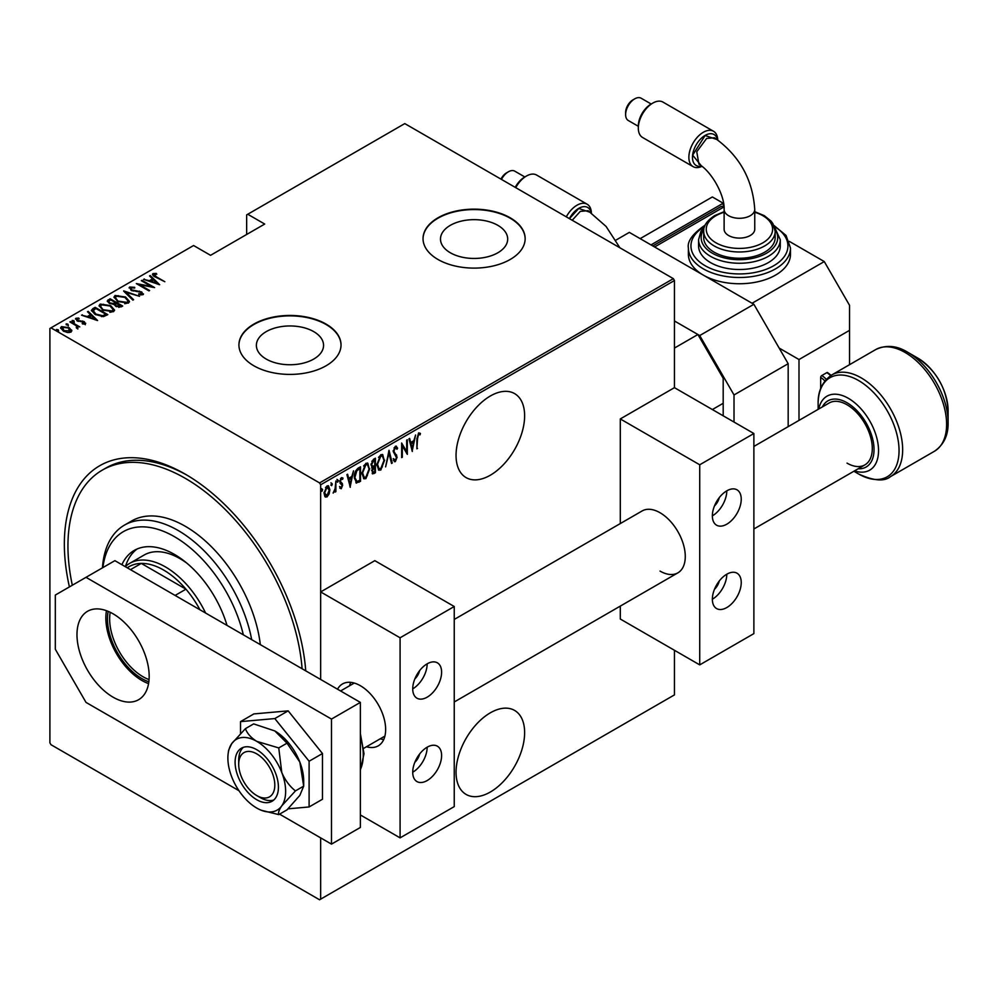 <?xml version="1.0" encoding="UTF-8"?>
<svg xmlns="http://www.w3.org/2000/svg" width="998" height="998" viewBox="0 0 998 998"><rect width="100%" height="100%" fill="white"/><g stroke="black" fill="none" stroke-linecap="round" stroke-linejoin="round"><path stroke-width="1.5" d="M69.411 586.911A171.032 98.752 60 0 1 185.279 474.162L185.279 474.162A171.032 98.752 60 0 1 305.737 670.843M490.33 712.822A48.503 28.006 120 0 0 458.656 755.561A48.503 28.006 120 0 0 466.091 794.42A48.503 28.006 120 0 0 490.33 792.025A48.503 28.006 120 0 0 522.016 749.286A48.503 28.006 120 0 0 514.581 710.414A48.503 28.006 120 0 0 490.33 712.822M490.33 396.006A48.503 28.006 120 0 0 458.656 438.746A48.503 28.006 120 0 0 466.091 477.605A48.503 28.006 120 0 0 490.33 475.21A48.503 28.006 120 0 0 522.016 432.458A48.503 28.006 120 0 0 514.581 393.599A48.503 28.006 120 0 0 490.33 396.006M266.216 359.068A33.595 19.399 0 0 0 302.831 363.272A33.595 19.399 0 0 0 323.564 345.358A33.595 19.399 0 0 0 313.734 331.635A33.595 19.399 0 0 0 277.12 327.431A33.595 19.399 0 0 0 256.374 345.358A33.595 19.399 0 0 0 266.216 359.068M450.335 252.768A33.595 19.399 0 0 0 486.949 256.973A33.595 19.399 0 0 0 507.683 239.058A33.595 19.399 0 0 0 497.84 225.336A33.595 19.399 0 0 0 461.238 221.132A33.595 19.399 0 0 0 440.492 239.058A33.595 19.399 0 0 0 450.335 252.768M437.985 259.48A51.06 29.478 0 0 0 493.623 265.867A51.06 29.478 0 0 0 525.148 238.634A51.06 29.478 0 0 0 510.19 217.789A51.06 29.478 0 0 0 454.552 211.401A51.06 29.478 0 0 0 423.04 238.634A51.06 29.478 0 0 0 437.985 259.48M525.148 238.846A51.06 29.478 0 0 0 510.19 218.213A51.06 29.478 0 0 0 454.714 211.776A51.06 29.478 0 0 0 423.04 238.846M253.866 365.779A51.06 29.478 0 0 0 309.517 372.167A51.06 29.478 0 0 0 341.029 344.934A51.06 29.478 0 0 0 326.072 324.088A51.06 29.478 0 0 0 270.433 317.701A51.06 29.478 0 0 0 238.921 344.934A51.06 29.478 0 0 0 253.866 365.779M341.029 345.146A51.06 29.478 0 0 0 326.072 324.512A51.06 29.478 0 0 0 270.608 318.075A51.06 29.478 0 0 0 238.921 345.146M320.657 837.871L320.657 899.148L319.572 899.784L50.985 744.708L49.9 742.836L49.9 328.467L50.985 327.843L319.572 482.92L673.363 278.654L674.448 280.525L674.448 387.661L620.294 418.935L620.294 523.563M329.115 493.998L326.97 496.992L324.837 496.48L324.063 493.137L326.97 485.964L328.492 485.839L329.889 489.769L329.115 493.998L328.529 493.648M325.473 497.104L324.837 496.48M335.889 480.999L335.889 491.665L335.241 492.039L335.241 490.467L333.132 493.074L335.103 488.696L335.889 480.999M341.378 487.361L340.518 488.346L341.241 488.758L339.769 488.084L340.231 486.912L341.266 487.436L342.04 485.552L339.769 481.647L341.416 477.618L343.013 478.142L342.564 479.389L341.428 478.928L340.418 481.223L342.688 485.128L341.241 488.758L339.769 488.084M340.231 486.912L341.266 487.436M341.852 484.691L340.044 483.144M341.416 477.618L343.013 478.142L342.289 477.73L341.915 478.803M342.564 479.389L340.48 478.678M339.707 480.799L342.439 483.631L341.715 483.219L342.688 485.128M359.791 480.3L355.887 482.683L356.61 483.094L354.352 477.456C354.053 473.788 355.325 470.682 358.182 468.124L360.515 466.79L360.515 481.373L356.036 482.907M371.63 467.276L372.528 467.725L371.044 464.843L373.414 459.342L375.41 458.182L375.41 472.778L372.528 473.875L371.955 467.551M389.02 450.323L392.264 463.047L391.553 463.459L388.946 453.179L385.615 466.877L389.02 450.323M406.673 440.13L407.321 439.756L407.321 454.352L402.306 445.744L402.306 457.246L401.658 457.62L401.658 443.025L406.673 451.607L406.673 440.13M417.526 438.746L416.89 448.826L416.89 438.983L418.636 432.858L420.445 433.494L420.058 434.841L418.586 434.38L417.526 438.746L416.89 438.371M418.636 432.858L420.445 433.494L419.721 433.07L419.347 434.38M420.058 434.841L418.586 434.38M674.448 280.525L320.657 484.791L320.657 679.463L320.657 591.926L374.811 560.664L454.24 606.51L454.24 806.609L400.086 837.871L360.365 814.942M320.657 899.148L674.448 694.895L674.448 650.284M412.349 451.445L408.943 438.821L409.654 438.409L410.689 442.488L413.846 440.667L415.592 434.991L412.124 451.321M395.345 446.293L397.603 448.189L396.979 449.287L395.333 447.803L393.886 451.121L397.117 457.209L395.333 461.65L393.399 460.29L393.998 459.043L395.408 460.103L396.468 457.645L393.237 451.47L395.345 446.293L396.456 446.231M395.67 447.69L394.035 447.927M395.744 459.829L394.609 461.226L395.333 461.65L394.372 461.687M394.422 459.791L395.408 460.103M384.642 460.078L380.812 470.033L378.778 470.183L376.87 464.644L380.749 454.726L382.721 454.589L383.981 459.691M369.747 468.686L365.904 478.641L363.883 478.791L361.962 473.252L365.842 463.334L367.813 463.197L369.073 468.299M350.31 487.274L346.905 474.636L347.603 474.237L348.651 478.316L351.795 476.495L353.541 470.806L350.086 487.149M336.95 479.364L338.322 480.624L337.673 482.221L337.025 481.373L337.673 479.789L338.322 480.624L337.673 479.789M330.949 482.832L332.322 484.092L331.673 485.677L331.024 484.841L331.673 483.244L332.322 484.092L331.673 483.244M321.231 488.446L322.604 489.706L321.955 491.29L321.306 490.442L321.955 488.858L322.604 489.706L321.955 488.858M673.363 278.654L404.776 123.59L246.656 214.882L246.656 234.468M69.136 328.504L71.644 330.837L71.644 330.001L71.02 332.122L67.365 332.484L63.311 331.037L60.604 327.855L61.464 326.608L69.136 327.668L71.881 330.874M77.058 327.868L76.035 325.622L69.897 321.93L70.546 321.556L79.778 326.882L77.769 326.471L77.819 328.205L76.871 328.392L76.26 327.606L76.921 327.394M77.819 329.028L77.819 328.205M77.058 318.911L77.532 320.358L84.319 321.655L85.292 323.888L82.51 323.976L82.173 323.252L84.181 323.215L83.72 322.055L76.933 320.757L75.91 318.275L78.755 318.063L79.166 318.824L77.058 318.911L76.933 319.847M84.032 324.125L83.72 322.055M75.424 318.998L75.91 318.275L75.91 319.098L77.47 318.761M85.728 323.24L85.292 323.888M92.839 308.681L95.159 307.334L107.796 314.632L103.455 316.616L95.172 314.445L91.404 310.403L92.839 308.681L92.839 309.517L95.159 308.17L95.159 307.334M110.067 298.739L122.704 306.024L121.282 306.848L115.843 306.374L113.997 304.34L109.281 303.33L107.273 300.997L110.067 298.739L110.641 299.899M123.677 290.88L139.545 296.306L126.035 292.327L133.62 299.724L132.909 300.136L123.677 291.129M141.329 280.688L141.978 280.313L154.615 287.599L139.633 284.754L149.6 290.505L148.952 290.88L136.314 283.582L151.272 286.426L141.329 280.688M154.216 274.375L156.412 276.858L164.82 281.71L155.638 277.157C153.193 276.184 152.307 274.999 152.968 273.589L156.237 273.39L156.811 274.176L154.216 274.375L154.49 276.471M152.432 274.35L152.968 273.589L152.968 274.425L156.237 274.225M50.985 327.843L193.587 245.52L210.553 255.313L264.707 224.051L247.741 214.246M159.643 284.704L143.6 279.378L149.401 280.7L152.544 278.879L149.538 275.947L150.249 275.535L159.643 284.704M130.963 287.786L131.649 289.869L141.791 291.977L142.951 294.722L138.872 294.597L138.697 293.799L141.728 293.923L141.192 292.389L130.988 290.231L129.678 287.037L134.705 287.324L134.705 288.06L130.963 287.786L130.626 288.933M143.475 293.911L142.951 294.722M141.728 293.923L141.728 294.759L141.728 293.923M129.079 287.935L129.678 287.037L129.678 287.873L132.21 287.586M125.561 297.017L129.466 301.471L128.418 303.105L117.851 301.546L113.997 297.067L115.082 295.47L125.561 297.017L125.561 297.791M110.666 305.625L114.558 310.079L113.523 311.7L102.944 310.141L99.089 305.675L100.174 304.078L110.666 305.625L110.666 306.398M97.592 320.52L81.562 315.193L87.35 316.528L90.506 314.707L87.5 311.763L88.198 311.364L97.592 320.52M72.168 321.269L73.864 321.493L73.864 320.67L74.264 321.643L72.567 321.418L72.168 320.433L73.864 320.67L74.264 321.643M66.167 324.724L67.864 324.961L67.864 324.125L68.276 325.111L66.579 324.874L66.167 323.888L67.864 324.125L68.276 325.111M56.449 330.338L58.146 330.575L58.146 329.739L58.558 330.725L56.849 330.488L56.449 329.502L58.146 329.739L58.558 330.725M320.657 484.791L319.572 482.92M187.1 475.235A165.93 95.796 -120 0 0 105.925 468.025L102.32 470.108A165.93 95.796 -120 0 0 72.318 585.24M156.237 274.163L156.237 273.39M144.311 279.615L144.311 278.966M149.401 281.349L149.401 280.7M149.6 281.424L152.544 279.714L152.544 278.879M150.074 276.471L150.249 275.535M150.249 276.371L158.557 284.48M151.022 281.261L157.123 283.345L153.517 279.827L151.022 281.91M157.123 283.993L157.123 283.345M141.978 281.062L141.978 280.313M151.272 286.501L152.706 287.337M139.633 285.503L139.633 284.754M138.211 284.68L139.633 284.954M151.272 287.05L151.272 286.426M134.705 288.06L134.705 287.324M130.963 288.622L131.649 290.705M131.649 290.568L131.649 289.869M133.158 291.092L133.158 290.43M139.446 291.778L139.446 291.104M141.741 292.788L141.791 291.977M141.791 292.813L143.375 294.31M140.73 294.959L141.728 294.759L141.192 293.225M124.6 292.027L126.035 292.514M133.083 300.036L126.035 292.327M126.172 298.215L129.416 301.883M114.046 297.516L115.082 295.47M115.082 296.306L118.413 295.67M115.506 298.09L117.29 301.196M124.738 303.729L127.095 303.205L127.931 301.346M118.5 301.171L127.095 302.369L127.981 300.934L124.925 297.392L116.404 296.194L115.456 297.654L118.5 301.895M127.095 303.205L127.095 302.369M115.419 302.656L116.641 303.355M120.758 305.737L121.981 306.448M107.36 301.433L108.058 299.887M108.058 300.722L110.067 299.562M113.198 304.415L115.419 303.404L115.419 302.569L110.716 299.862L109.755 300.41L108.732 301.508L109.93 302.955L113.473 303.517L115.419 302.569M108.857 301.957L109.306 303.342M118.799 307.372L120.758 306.486L120.758 305.65L116.267 303.567L115.294 304.602L116.467 305.987L120.758 305.65M115.431 305.051L115.843 306.374M119.872 306.997L119.872 306.161M116.467 306.698L116.467 305.987M113.473 304.353L113.473 303.517M109.93 303.666L109.93 302.955M111.265 306.823L114.508 310.478M99.139 306.124L100.174 304.078M100.174 304.901L103.518 304.278M100.598 306.698L102.382 309.804M109.842 312.337L112.188 311.813L113.036 309.954M103.592 309.779L112.188 310.977L113.086 309.542L110.017 305.999L101.497 304.802L100.549 306.261L103.592 310.503M112.188 311.813L112.188 310.977M105.863 314.345L107.073 315.056M91.467 310.852L92.839 309.517M101.484 316.64L105.326 315.405L105.863 314.258L95.808 308.457L92.951 310.964L94.536 314.071M102.644 316.541L102.644 315.705L105.863 314.258M95.82 314.807L95.82 314.071L102.644 315.705M93.101 310.403L95.82 314.071M82.26 315.43L82.26 314.782M87.35 317.177L87.35 316.528M87.55 317.239L90.506 315.543L90.506 314.707M88.036 312.287L88.198 311.364M88.198 312.199L96.519 320.308M88.984 317.077L95.084 319.16L91.467 315.642L88.984 317.726M95.084 319.809L95.084 319.16M84.181 324.051L83.72 322.89L84.181 324.051M78.755 318.761L78.755 318.063M77.058 319.747L77.532 321.194M77.532 321.057L77.532 320.358M78.605 321.418L78.605 320.757M80.414 321.606L80.414 320.807M82.647 321.668L82.647 320.982M84.169 322.404L84.319 321.655M84.319 322.491L85.292 324.724M73.864 321.493L74.264 322.479M70.546 322.304L70.546 321.556M75.574 325.298L77.769 326.558M67.864 324.961L68.276 325.947M60.666 328.305L61.464 326.608M61.464 327.444L63.535 326.932M69.136 328.454L69.136 327.668M62.001 328.716L62.6 327.257L63.947 330.65L70.459 330.887M62.6 328.093L63.947 331.486M68.974 332.608L70.546 331.324M63.947 331.373L63.947 330.65M69.897 332.297L68.488 328.03L62.6 327.257M58.146 330.575L58.558 331.548M416.89 448.077L417.526 448.451M419.335 434.429L418.362 433.893L419.335 434.429M409.118 438.721L410.689 442.488M413.646 440.792L413.347 442.264M412.112 448.589L411.812 450.073M413.509 442.364L410.303 443.374L412.261 448.688L413.509 442.364L411.026 443.798L412.261 448.688M410.303 443.374L411.026 443.798M406.598 451.558L406.598 453.391M401.658 445.37L402.306 445.744M401.658 456.872L402.306 457.246M401.658 443.549L406.673 451.607M396.081 446.106L397.603 448.189M395.333 447.366L394.622 447.378M393.262 450.759L393.886 451.121M393.162 450.697L394.148 452.393M393.424 451.982L396.705 455.225M395.981 454.814L397.117 457.209M393.274 458.631L394.684 459.691M388.671 451.37L392.264 463.047M382.346 466.864L380.088 469.621L380.812 470.033M380.088 469.621L378.429 469.921M382.346 454.439L383.918 459.03M382.059 455.949L380.051 455.787L378.516 457.383M376.882 465.293L378.704 468.361M377.518 464.27L379.053 468.623L380.774 468.549L383.993 460.465L382.434 456.098L380.774 456.211L377.518 464.27L376.882 463.908M380.051 455.787L380.774 456.211M374.687 458.593L374.687 460.016M374.687 465.517L374.687 466.927M374.687 471.692L375.41 472.778M374.687 472.353L373.277 473.177L374.001 473.588M373.277 473.177L372.204 473.551M370.969 464.058L372.242 465.929M371.069 464.12L372.965 466.34L372.042 465.941M372.965 466.34L374.761 465.48L374.761 460.053L374.038 459.641L371.805 461.263M371.618 470.495L373.152 471.742M371.718 470.557L373.876 472.166L372.516 471.992M373.876 472.166L374.761 471.655L374.761 466.977L374.038 466.553L372.491 467.7M373.601 466.815L374.325 467.226L372.341 470.906M373.09 460.19L373.801 460.602L371.693 464.469M374.761 460.053L373.801 460.602M367.439 475.46L365.181 478.217L365.904 478.641M365.181 478.217L363.522 478.529M367.451 463.035L369.011 467.638M367.152 464.557L365.143 464.394L363.609 465.979M361.975 473.9L363.796 476.969M362.611 472.877L364.145 477.219L365.867 477.156L369.098 469.06L367.538 464.706L365.867 464.819L362.611 472.877L361.987 472.503M365.143 464.394L365.867 464.819M359.791 467.201L359.791 468.611M359.791 480.961L360.515 481.373M358.27 481.834L358.993 482.246M354.365 478.229L355.999 481.048M354.365 476.72L356.997 481.498L359.866 480.25L359.866 468.661L358.27 468.748L355.5 471.243M355.612 480.911L356.997 481.498M356.099 470.37L356.822 470.782L355.001 477.081M359.866 468.661L356.822 470.782M347.067 474.549L348.651 478.316M351.595 476.607L351.308 478.092M350.061 484.417L349.774 485.901M351.471 478.179L348.252 479.202L350.223 484.504L351.471 478.179L348.976 479.614L350.223 484.504M348.252 479.202L348.976 479.614M339.507 486.5L340.543 487.024M341.129 484.279L340.33 483.643L341.129 484.279M341.852 478.978L340.705 478.504L341.852 478.978M339.894 481.71L341.715 483.219M337.598 480.213L336.95 481.797M335.166 488.059L335.166 490.43M335.241 491.29L335.889 491.665M333.868 491.702L333.295 492.476M331.598 483.668L330.949 485.265M327.693 495.07L326.259 496.58L326.97 496.992M326.259 496.58L325.123 496.829M328.13 485.689L329.165 489.057M329.203 489.369L329.889 489.769M327.818 487.061L325.51 487.498M323.988 492.326L326.259 495.27M324.088 492.388L326.982 495.682L325.46 495.47M326.259 486.849L326.982 487.274L324.712 492.75M326.982 495.682L329.24 490.13L326.982 487.274L328.205 487.199L327.481 486.774M321.88 489.282L321.231 490.879M243.325 634.815A102.108 58.957 -120 0 0 174.45 536.687A102.108 58.957 -120 0 0 102.894 567.575M102.457 567.837A107.21 61.901 60 0 1 124.451 525.123A107.21 61.901 60 0 1 178.056 530.437A107.21 61.901 60 0 1 251.696 639.643M187.075 563.334A71.482 41.267 -120 0 0 179.865 558.581A71.482 41.267 -120 0 0 144.124 555.038L129.69 563.371A71.482 41.267 60 0 1 165.418 566.914A71.482 41.267 60 0 1 205.588 613.021M137.038 549.025A80.414 46.432 -120 0 0 125.449 566.49M121.881 564.706A80.414 46.432 60 0 1 134.243 550.422A80.414 46.432 60 0 1 174.45 554.414A80.414 46.432 60 0 1 227.02 625.409M302.107 668.76A165.93 95.796 -120 0 0 185.279 478.329A165.93 95.796 -120 0 0 102.32 470.108M260.316 644.621A107.21 61.901 -120 0 0 185.279 526.27A107.21 61.901 -120 0 0 131.674 520.956L124.451 525.123M148.839 681.809A48.752 28.156 60 0 1 141.953 678.628A48.752 28.156 60 0 1 108.171 611.362M110.192 612.285A47.23 27.27 -120 0 0 143.038 676.756A47.23 27.27 -120 0 0 149.064 679.601M199.949 609.778A68.924 39.795 -120 0 0 185.952 589.182A68.924 39.795 -120 0 0 163.622 570.045A68.924 39.795 -120 0 0 141.292 563.408A68.924 39.795 -120 0 0 129.154 566.627L127.183 567.762M175.112 595.432L185.952 589.182L141.292 563.408L130.464 569.658M125.261 566.652A71.482 41.267 60 0 1 129.69 563.371M753.877 446.443L829.151 402.992A35.741 20.634 60 0 1 847.015 404.751A35.741 20.634 60 0 1 870.368 436.251A35.741 20.634 60 0 1 864.879 464.893A35.741 20.634 60 0 1 847.015 463.122M890.503 476.632C884.278 481.76 873.649 480.874 858.592 473.975L853.876 471.243L858.592 473.975A57.223 33.034 -120 0 0 899.048 450.609A57.223 33.034 -120 0 0 858.592 380.537A57.223 33.034 -120 0 0 818.135 403.891C817.786 391.129 822.34 381.473 831.796 374.936A58.707 33.895 60 0 1 861.149 377.843A58.707 33.895 60 0 1 899.497 429.577A58.707 33.895 60 0 1 890.503 476.632L934.44 451.258A58.707 33.895 -120 0 0 943.447 404.215A58.707 33.895 -120 0 0 905.086 352.469A58.707 33.895 -120 0 0 875.733 349.562C886.124 344.647 896.765 345.533 907.644 352.219L907.644 352.219A57.223 33.034 60 0 1 948.1 422.291L948.1 410.452A42.714 24.663 -120 0 0 917.898 358.145L907.644 352.219L917.898 358.145C936.374 370.72 946.441 388.16 948.1 410.452M788.17 426.645L788.17 363.696L734.017 394.959L699.723 335.553L674.448 320.969L697.914 334.517L674.448 348.065M734.017 422.054L734.017 394.959M699.723 335.553L753.877 304.29L629.326 232.384L615.853 240.169M753.877 304.29L788.17 363.696M256.76 749.71A30.639 17.69 -120 0 0 241.441 748.188A30.639 17.69 -120 0 0 236.751 772.739A30.639 17.69 -120 0 0 256.76 799.735A30.639 17.69 -120 0 0 272.08 801.244A30.639 17.69 -120 0 0 276.77 776.706A30.639 17.69 -120 0 0 256.76 749.71M261.276 810.264L278.754 814.618L287.012 809.852L299.824 795.418L303.691 786.125L295.433 790.903C289.62 786.262 285.066 780.124 281.773 772.489L278.754 747.926L287.012 743.161L299.824 762.06L303.691 786.125L303.691 780.972A40.843 23.578 -120 0 0 299.824 762.06A40.843 23.578 60 0 0 274.812 730.948L287.012 743.161M278.754 814.618C278.005 812.908 279.016 809.989 281.773 805.835L295.433 790.903M278.754 747.926L256.76 741.364C250.997 737.747 247.217 733.518 245.408 728.665L253.667 723.899L274.812 730.948M245.408 728.665L231.748 743.61L228.642 750.184L228.205 753.24A40.843 23.578 -120 0 0 231.748 776.955A40.843 23.578 -120 0 0 256.76 808.068A40.843 23.578 -120 0 0 261.077 810.189A40.843 23.578 -120 0 0 281.773 805.835A40.843 23.578 -120 0 0 281.773 772.489A40.843 23.578 -120 0 0 256.76 741.364A40.843 23.578 -120 0 0 231.748 743.61A40.843 23.578 -120 0 0 228.205 753.24M288.023 808.842L309.106 806.958L322.466 799.248L322.466 753.527L288.173 710.863L253.866 713.919L240.518 721.629L240.518 733.505M309.106 806.958L309.106 761.237L322.466 753.527M309.106 761.237L274.812 718.572L288.173 710.863M274.812 718.572L240.518 721.629M106.462 610.701A51.06 29.478 -120 0 0 141.953 680.511A51.06 29.478 -120 0 0 148.565 683.618M113.073 613.807A51.06 29.478 -120 0 0 87.55 611.287A51.06 29.478 -120 0 0 79.728 652.193A51.06 29.478 -120 0 0 113.073 697.178A51.06 29.478 -120 0 0 138.61 699.71A51.06 29.478 -120 0 0 146.432 658.805A51.06 29.478 -120 0 0 113.073 613.807M279.577 814.156L331.486 844.121L331.486 719.071L86.003 577.331L55.314 595.058L55.314 649.249L86.003 702.392L238.959 790.703M331.486 844.121L360.365 827.454L360.365 702.392L114.882 560.664L86.003 577.331M331.486 719.071L360.365 702.392M569.421 218.637L578.753 208.47L591.003 212.599M619.908 247.791L606.11 226.471L588.121 210.703L580.3 211.376L572.228 220.259M515.217 187.35A17.864 10.317 -60 0 1 524.611 177.095L526.408 176.06A20.422 11.789 120 0 0 515.741 187.649M500.959 179.116A10.304 5.951 -60 0 1 506.56 172.854L508.356 171.806A12.862 7.423 120 0 0 501.483 179.415M591.09 212.661A17.864 10.317 120 0 0 578.753 208.357A17.864 10.317 120 0 0 569.371 218.612M566.29 216.828A20.422 11.789 -60 0 1 576.956 205.239A20.422 11.789 -60 0 1 587.161 204.228A20.422 11.789 -60 0 1 591.377 212.873M723.188 415.804L723.188 378.292L697.914 334.517M712.36 409.554L723.188 403.292M587.161 204.228L536.625 175.049A20.422 11.789 120 0 0 526.408 176.06L524.611 177.095M524.911 177.008L514.793 171.169A12.862 7.423 120 0 0 508.356 171.806L506.56 172.854M414.844 762.285A10.217 5.901 120 0 0 419.622 754.014M414.844 678.914A10.217 5.901 120 0 0 419.622 670.644M337.536 689.206A35.741 20.634 60 0 1 342.501 683.954A35.741 20.634 60 0 1 360.365 685.713A35.741 20.634 60 0 1 383.719 717.213A35.741 20.634 60 0 1 378.242 745.855A35.741 20.634 60 0 1 366.478 746.741M427.156 663.832A20.422 11.789 -60 0 1 437.374 662.822A20.422 11.789 -60 0 1 440.505 679.189A20.422 11.789 -60 0 1 427.156 697.178A20.422 11.789 -60 0 1 416.952 698.188A20.422 11.789 -60 0 1 413.821 681.834A20.422 11.789 -60 0 1 427.156 663.832A20.422 11.789 -60 0 1 412.723 688.845M427.156 780.561A20.422 11.789 120 0 0 440.505 762.559A20.422 11.789 120 0 0 437.374 746.192A20.422 11.789 120 0 0 427.156 747.203A20.422 11.789 120 0 0 413.821 765.204A20.422 11.789 120 0 0 416.952 781.571A20.422 11.789 120 0 0 427.156 780.561M412.723 772.215A20.422 11.789 120 0 0 427.156 747.203M400.086 837.871L400.086 637.784L454.24 606.51M400.086 637.784L320.657 591.926M256.76 795.568A25.524 14.733 -120 0 0 274.812 785.139A25.524 14.733 -120 0 0 256.76 753.877A25.524 14.733 -120 0 0 238.709 764.293A25.524 14.733 -120 0 0 256.76 795.556A25.524 14.733 -120 0 0 256.76 795.568L260.366 797.652A30.639 17.69 60 0 0 273.776 800.022M383.731 739.518A35.741 20.634 60 0 1 380.201 738.819M349.574 685.763A35.741 20.634 60 0 1 350.735 682.358M238.709 764.293L238.709 760.127A30.639 17.69 60 0 1 243.35 747.327M701.557 166.055L692.662 155.164L705.112 135.516L717.35 139.658M706.659 138.423L696.754 151.746L698.912 164.159C711.786 171.644 724.872 195.508 724.124 209.455A15.319 8.845 180 0 0 728.602 215.705A15.319 8.845 180 0 0 750.259 215.705A15.319 8.845 180 0 0 754.75 209.455C752.741 179.341 739.318 155.451 714.468 137.761L706.659 138.423M638.321 128.118L638.321 126.035A17.864 10.317 -60 0 1 650.958 104.141L652.767 103.106A20.422 11.789 120 0 0 638.321 128.118A20.422 11.789 120 0 0 642.55 137.462L693.099 166.641A20.422 11.789 -60 0 1 689.967 150.286A20.422 11.789 -60 0 1 703.303 132.285A20.422 11.789 -60 0 1 713.52 131.274A20.422 11.789 -60 0 1 717.737 139.92M625.621 114.608L625.621 112.525A10.304 5.951 -60 0 1 632.907 99.9L634.716 98.852A12.862 7.423 120 0 0 625.621 114.608A12.862 7.423 120 0 0 628.278 120.496L638.321 126.297M717.45 139.72A17.864 10.317 120 0 0 705.112 135.416A17.864 10.317 120 0 0 692.6 155.152A17.864 10.317 120 0 0 701.569 166.055M701.943 166.354A20.422 11.789 -60 0 1 693.099 166.641M754.75 209.455L754.75 229.253A15.319 8.845 180 0 1 745.294 237.424A15.319 8.845 180 0 1 728.602 235.516A15.319 8.845 180 0 1 724.124 229.253L724.124 209.455M703.702 231.349L703.702 237.599A35.741 20.634 0 0 0 725.758 256.661A35.741 20.634 0 0 0 764.705 252.182A35.741 20.634 0 0 0 775.172 237.599L775.172 231.349A35.741 20.634 180 0 1 764.705 245.932A35.741 20.634 180 0 1 725.758 250.411A35.741 20.634 180 0 1 703.702 231.349C703.241 226.022 706.908 220.77 714.693 215.58L724.124 211.688M698.588 239.682L698.588 245.932A40.843 23.578 0 0 0 723.8 267.714A40.843 23.578 0 0 0 768.31 262.611A40.843 23.578 0 0 0 780.274 245.932L780.274 239.682A40.843 23.578 180 0 1 768.31 256.349A40.843 23.578 180 0 1 723.8 261.464A40.843 23.578 180 0 1 698.588 239.682L700.933 231.349L704.451 226.845M688.383 248.015L688.383 254.265A51.06 29.478 0 0 0 703.328 275.111A51.06 29.478 0 0 0 775.533 275.111A51.06 29.478 0 0 0 790.491 254.265L790.491 248.015A51.06 29.478 180 0 1 775.533 268.861A51.06 29.478 180 0 1 719.895 275.248A51.06 29.478 180 0 1 688.383 248.015C687.16 241.578 692.313 234.243 703.864 226.01L705.05 225.348M849.548 364.682L849.548 305.338L824.273 261.563L752.068 303.255L654.601 246.98L724.012 206.898M824.273 261.563L789.293 241.366M830.61 375.66A15.319 8.845 -120 0 0 826.806 372.653L821.741 375.572A15.319 8.845 60 0 1 826.282 379.352M826.806 372.653A1.534 0.886 -60 0 1 827.567 372.578L831.122 375.335M820.668 388.671L820.668 377.456A1.534 0.886 -60 0 1 821.741 375.572M779.151 348.065L798.999 359.529L849.548 330.35M798.999 359.529L798.999 420.395M652.792 245.932L721.379 206.337L723.188 207.372L723.188 203.205L650.983 244.897L640.155 238.634L712.36 196.955L723.188 203.205M713.52 131.274L662.971 102.095A20.422 11.789 120 0 0 652.767 103.106L650.958 104.141M651.257 104.066L641.14 98.216A12.862 7.423 120 0 0 634.716 98.852L632.907 99.9M714.481 589.294A10.217 5.901 120 0 0 719.259 581.023M714.481 505.911A10.217 5.901 120 0 0 719.259 497.64M454.24 619.446L642.138 510.951A35.741 20.634 60 0 1 660.015 512.722A35.741 20.634 60 0 1 683.356 544.222A35.741 20.634 60 0 1 677.879 572.852A35.741 20.634 60 0 1 660.015 571.081M726.794 490.841A20.422 11.789 -60 0 1 737.011 489.831A20.422 11.789 -60 0 1 740.142 506.186A20.422 11.789 -60 0 1 726.794 524.187A20.422 11.789 -60 0 1 716.589 525.197A20.422 11.789 -60 0 1 713.458 508.83A20.422 11.789 -60 0 1 726.794 490.841A20.422 11.789 -60 0 1 712.36 515.854M726.794 607.557A20.422 11.789 120 0 0 740.142 589.569A20.422 11.789 120 0 0 737.011 573.201A20.422 11.789 120 0 0 726.794 574.212A20.422 11.789 120 0 0 713.458 592.201A20.422 11.789 120 0 0 716.589 608.568A20.422 11.789 120 0 0 726.794 607.557M712.36 599.224A20.422 11.789 120 0 0 726.794 574.212M699.723 664.88L699.723 464.781L753.877 433.519L753.877 633.618L699.723 664.88L620.294 619.022L620.294 606.098M753.877 433.519L674.448 387.661M699.723 464.781L620.294 418.935M156.412 277.606L156.412 276.858M136.514 291.553L136.514 290.817M114.982 303.654L114.982 302.818M105.326 315.405L105.326 314.57M394.771 453.529L395.482 453.94M358.27 468.748L358.993 469.16M360.365 769.583A51.06 29.478 -120 0 0 360.365 736.911M818.772 408.98A42.714 24.663 60 0 1 848.337 398.302A42.714 24.663 60 0 1 878.377 446.942A42.714 24.663 60 0 1 854.513 470.881M858.143 468.786A38.198 22.056 -120 0 0 873.425 442.613A38.198 22.056 -120 0 0 847.015 402.743A38.198 22.056 -120 0 0 822.402 406.885M704.588 226.459A48.503 28.006 0 0 0 705.424 265.892A48.503 28.006 0 0 0 773.737 265.73A48.503 28.006 0 0 0 774.286 226.459M703.827 229.465A38.286 22.106 0 0 0 718.423 256.074A38.286 22.106 0 0 0 766.514 253.23A38.286 22.106 0 0 0 775.047 229.465M724.124 212.262A33.184 19.162 0 0 0 715.965 215.705A33.184 19.162 0 0 0 715.965 242.801A33.184 19.162 0 0 0 762.896 242.801A33.184 19.162 0 0 0 754.75 212.262M824.884 380.999A13.785 7.959 -120 0 0 820.668 377.456M115.456 297.654L115.456 298.489M127.981 300.934L127.981 301.77M115.294 304.602L115.294 305.438M108.732 301.508L108.732 302.332M100.549 306.261L100.549 307.097M113.086 309.542L113.086 310.378M84.406 322.89L84.406 323.714M419.559 434.504L418.836 434.08M379.053 468.623L378.329 468.199M382.434 456.098L381.71 455.687M364.145 477.219L363.422 476.807M367.538 464.706L366.815 464.295M340.705 487.423L339.994 487.012M342.102 478.903L341.378 478.491M341.091 482.558L340.368 482.134M360.365 733.605L364.008 753.74L360.365 770.182M818.135 409.342L818.135 403.891M831.796 374.936L875.733 349.562M934.44 451.258C943.896 444.709 948.449 435.053 948.1 422.291M363.709 748.35L384.891 736.112M864.879 464.893L753.877 528.977M677.879 572.852L454.24 701.981M340.567 690.965L354.265 683.056M256.76 795.556L260.366 797.652M775.172 231.349L772.914 223.639L771.03 221.082L764.293 215.655L754.75 211.688M780.274 239.682L774.423 226.845M790.491 248.015L786.05 235.441L773.824 225.348"/></g></svg>
